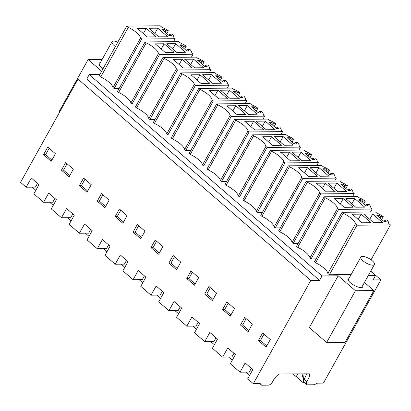 <?xml version="1.0" encoding="UTF-8"?>
<svg xmlns="http://www.w3.org/2000/svg" width="411" height="411" viewBox="0 0 411 411"><rect width="100%" height="100%" fill="white"/><g stroke="black" fill="none" stroke-linecap="round" stroke-linejoin="round"><path stroke-width="0.62" d="M372.669 214.039L382.59 222.623L373.645 222.695L363.725 214.116L372.669 214.039L369.736 219.31M384.552 219.952L386.212 221.385L383.91 221.406L376.743 215.21L379.05 215.194L380.714 216.633L383.232 216.612A11.457 3.935 29.1 0 0 376.825 213.139L375.515 212.009L342.05 212.282L343.175 213.258A13.573 4.665 29.1 0 1 355.448 223.872L356.984 225.202L390.45 224.925L388.708 223.42A11.457 3.935 29.1 0 0 387.064 219.931L384.552 219.952L383.797 221.308M361.141 214.136L371.061 222.716L362.117 222.793L352.196 214.208L361.141 214.136L358.207 219.407M380.714 216.633L379.959 217.989M379.05 215.194L378.295 216.551M266.76 345.934L260.482 340.503L264.032 334.122M383.232 216.612L381.649 219.453M368.277 275.55L375.51 275.488L373.034 279.937L380.874 279.87L323.416 383.103L317.42 383.155L314.23 384.758L307.495 384.814A3.869 1.885 -49.1 0 1 306.729 384.568A3.869 1.885 -49.1 0 1 306.873 381.814L304.161 379.471L306.729 373.758M306.729 384.568L304.017 382.22A3.869 1.885 -49.1 0 1 304.161 379.471M251.352 368.323L249.246 372.099L240.024 372.176L245.151 362.964L252.827 369.602L247.699 378.814L253.33 383.684L260.245 383.622L261.668 385.194L268.404 385.138A3.869 1.885 130.9 0 0 272.39 382.096C274.142 378.51 276.398 375.803 279.151 373.984L309.524 373.866M261.668 385.194L259.855 383.627M309.123 373.738C310.88 374.555 308.101 379.183 306.873 381.814M258.406 340.519L262.639 332.915L270.31 339.553L266.076 347.156L258.406 340.519L260.482 340.503M351.097 274.574L329.406 274.753L356.984 225.202M371.046 259.788L390.45 224.925M329.406 274.753L327.87 273.423A13.573 4.665 29.1 0 0 315.597 262.809L314.472 261.833L342.05 212.282M315.597 262.809L343.175 213.258M327.87 273.423L355.448 223.872M338.161 275.796L355.428 290.731L326.611 342.507L309.344 327.572L338.161 275.796L322.024 275.93L89.244 74.597L86.767 79.046L319.547 280.379L322.024 275.93M253.33 383.684L310.788 280.451L319.547 280.379M240.024 372.176L230.304 363.771L235.431 354.559L227.761 347.922L222.634 357.133L212.4 348.281L217.527 339.07L209.851 332.432L204.724 341.644L194.495 332.797L199.623 323.585L191.947 316.948L186.82 326.159L176.586 317.307L181.713 308.096L174.043 301.458L168.916 310.67L158.682 301.823L163.809 292.611L156.134 285.974L151.007 295.185L140.778 286.333L145.905 277.122L138.23 270.484L133.102 279.696L122.868 270.849L127.996 261.637L120.325 255L115.198 264.211L104.964 255.359L110.091 246.148L102.416 239.51L97.289 248.722L87.06 239.875L92.187 230.663L84.512 224.026L79.385 233.237L69.151 224.385L74.278 215.174L66.603 208.536L61.48 217.748L51.247 208.896L56.374 199.689L48.698 193.052L43.571 202.263L33.851 193.853L38.978 184.642L31.303 178.004L26.176 187.216L20.55 182.35L78.008 79.118L86.767 79.046M310.788 280.451L78.008 79.118M122.832 223.26L127.061 215.657L119.39 209.019L115.157 216.623L122.832 223.26M248.172 331.672L252.405 324.063L244.73 317.426L240.497 325.034L248.172 331.672M226.826 301.941L222.592 309.545L230.268 316.182L234.501 308.579L226.826 301.941M216.592 293.089L208.916 286.452L204.688 294.06L212.359 300.693L216.592 293.089M186.779 278.571L194.454 285.208L198.688 277.605L191.012 270.967L186.779 278.571L188.855 278.555L192.41 272.174M173.108 255.478L168.875 263.081L176.55 269.719L180.783 262.115L173.108 255.478M158.641 254.234L162.874 246.631L155.199 239.993L150.971 247.597L158.641 254.234M133.061 232.107L140.737 238.745L144.97 231.141L137.295 224.504L133.061 232.107L135.137 232.092L138.687 225.711M79.344 185.649L87.019 192.286L91.252 184.683L83.577 178.045L79.344 185.649L81.419 185.633L84.969 179.247M65.673 162.556L61.439 170.159L69.115 176.797L73.343 169.193L65.673 162.556M97.253 201.133L104.923 207.771L109.156 200.167L101.481 193.53L97.253 201.133L99.323 201.118L102.878 194.737M43.535 154.675L47.763 147.071L55.439 153.709L51.205 161.312L43.535 154.675L45.606 154.654L49.161 148.273M355.428 290.731L373.871 290.582L364.449 282.429M375.51 275.488L370.65 271.286M101.64 71.226L88.118 59.533L102.144 59.415M89.244 74.597L99.811 74.509M100.376 62.59A8.518 2.928 29.1 0 0 99.108 63.279A8.518 2.928 29.1 0 0 101.476 67.461A8.518 2.928 29.1 0 0 103.053 68.683M126.768 26.083L99.19 75.634L100.726 76.965A13.573 4.665 29.1 0 1 112.999 87.579L114.104 88.55L141.687 38.999L140.577 38.028A13.573 4.665 29.1 0 0 128.304 27.414L126.768 26.083L160.228 25.806L161.97 27.311A11.457 3.935 29.1 0 1 168.356 30.763L165.844 30.784L164.179 29.345L161.872 29.366L169.034 35.562L171.341 35.541L169.681 34.103L172.199 34.082A11.457 3.935 29.1 0 1 173.853 37.591L175.168 38.726L141.687 38.999M119.154 88.509L114.104 88.55M172.872 134.972L167.832 135.008L195.42 85.462L194.295 84.491A13.573 4.665 29.1 0 0 182.022 73.872L180.897 72.901L153.318 122.452L154.444 123.423L182.022 73.872M154.444 123.423A13.573 4.665 29.1 0 1 166.717 134.037L167.832 135.008M154.968 119.483L149.928 119.519L177.516 69.973L176.391 69.002A13.573 4.665 29.1 0 0 164.117 58.388L162.992 57.412L135.409 106.963L136.534 107.939L164.117 58.388M136.534 107.939A13.573 4.665 29.1 0 1 148.808 118.553L149.928 119.519M280.307 227.894L275.267 227.93L302.856 178.384L301.731 177.413A13.573 4.665 29.1 0 0 289.457 166.794L288.332 165.823L260.754 215.374L261.879 216.345L289.457 166.794M261.879 216.345A13.573 4.665 29.1 0 1 274.152 226.964L275.267 227.93M262.403 212.41L257.373 212.451L256.248 211.475A13.573 4.665 29.1 0 0 243.97 200.861L242.844 199.885L270.428 150.334L303.888 150.061L305.203 151.191A11.457 3.935 29.1 0 1 311.61 154.659L309.093 154.68L308.332 156.041M316.121 258.868L311.091 258.909L309.966 257.938A13.573 4.665 29.1 0 0 297.692 247.319L296.562 246.348L324.145 196.797L357.606 196.52L358.921 197.655A11.457 3.935 29.1 0 1 365.328 201.123L362.81 201.143L362.05 202.505M298.216 243.384L293.177 243.415L320.765 193.874L319.64 192.898A13.573 4.665 29.1 0 0 307.366 182.284L306.236 181.308L278.658 230.859L279.783 231.835L307.366 182.284M279.783 231.835A13.573 4.665 29.1 0 1 292.057 242.449L293.177 243.415M208.685 165.946L203.645 165.982L231.234 116.436L230.109 115.465A13.573 4.665 29.1 0 0 217.835 104.846L216.71 103.875L189.127 153.426L190.252 154.397L217.835 104.846M190.252 154.397A13.573 4.665 29.1 0 1 202.531 165.017L203.645 165.982M190.781 150.457L185.741 150.493L213.33 100.952L212.199 99.976A13.573 4.665 29.1 0 0 199.926 89.362L198.801 88.386L171.223 137.937L172.348 138.913L199.926 89.362M172.348 138.913A13.573 4.665 29.1 0 1 184.621 149.527L185.741 150.493M244.499 196.92L239.464 196.961L238.339 195.99A13.573 4.665 29.1 0 0 226.065 185.371L224.94 184.4L252.518 134.849L285.984 134.572L287.294 135.707A11.457 3.935 29.1 0 1 293.701 139.175L291.183 139.195L290.428 140.552M226.589 181.431L221.56 181.477L220.435 180.501A13.573 4.665 29.1 0 0 208.161 169.887L207.036 168.911L234.614 119.36L268.08 119.087L269.39 120.218A11.457 3.935 29.1 0 1 275.796 123.685L273.279 123.706L272.524 125.067M137.063 103.998L132.023 104.034L159.612 54.488L158.482 53.512A13.573 4.665 29.1 0 0 146.208 42.898L145.083 41.927L117.505 91.478L118.63 92.449L146.208 42.898M118.63 92.449A13.573 4.665 29.1 0 1 130.904 103.063L132.023 104.034M349.268 277.862A8.518 2.928 29.1 0 0 347.999 278.55A8.518 2.928 29.1 0 0 350.367 282.732A8.518 2.928 29.1 0 0 357.853 286.95A8.518 2.928 29.1 0 0 362.882 286.832A8.518 2.928 29.1 0 0 362.8 285.393M380.874 279.87L370.748 271.111M146.27 28.292L156.19 36.872L147.246 36.944L137.325 28.364L146.27 28.292L143.336 33.563M157.793 28.195L148.854 28.272L158.774 36.851L167.719 36.774L157.793 28.195L154.86 33.466M164.179 29.345L163.424 30.707M165.844 30.784L165.088 32.145M168.356 30.763L166.774 33.604M169.681 34.103L168.921 35.464M173.514 41.691L175.168 38.726M112.999 87.579L140.577 38.028M100.726 76.965L128.304 27.414M51.889 160.09L45.606 154.654M37.504 183.363L35.397 187.139L26.176 187.216M43.571 202.263L52.793 202.186L54.894 198.41M222.634 357.133L231.855 357.056L233.957 353.28M248.855 330.444L242.572 325.014L246.127 318.633M242.572 325.014L240.497 325.034M297.692 247.319L325.271 197.768L324.145 196.797M309.966 257.938L337.544 208.387A13.573 4.665 29.1 0 0 325.271 197.768M311.091 258.909L338.669 209.358L337.544 208.387M370.481 212.05L372.135 209.081L338.669 209.358M372.135 209.081L370.804 207.935A11.457 3.935 29.1 0 0 369.16 204.442L366.643 204.462L365.888 205.824M363.745 203.969L365.328 201.123M362.81 201.143L361.146 199.705L358.839 199.725L366.001 205.921L368.307 205.901L366.643 204.462M361.146 199.705L360.39 201.066M343.231 198.647L353.157 207.231L344.213 207.303L334.292 198.724L343.231 198.647L340.298 203.918M354.76 198.554L345.821 198.626L355.741 207.211L364.68 207.134L354.76 198.554L351.826 203.825M204.724 341.644L213.946 341.567L216.047 337.796M230.946 314.96L224.668 309.529L228.218 303.148M224.668 309.529L222.592 309.545M345.836 188.479L347.418 185.638A11.457 3.935 29.1 0 0 341.012 182.165L339.702 181.035L306.236 181.308M292.057 242.449L319.64 192.898M352.576 196.561L354.225 193.596L320.765 193.874M354.225 193.596L352.895 192.446A11.457 3.935 29.1 0 0 351.251 188.952L348.739 188.978L347.983 190.334M347.418 185.638L344.901 185.659L343.242 184.22L340.935 184.236L348.096 190.432L350.403 190.411L348.739 188.978M343.242 184.22L342.481 185.577M344.901 185.659L344.146 187.015M325.327 183.162L335.248 191.742L326.308 191.819L316.388 183.234L325.327 183.162L322.394 188.433M336.856 183.065L327.911 183.142L337.832 191.721L346.776 191.649L336.856 183.065L333.922 188.336M186.82 326.159L196.042 326.082L198.143 322.306M213.042 299.47L206.764 294.04L210.314 287.659M206.764 294.04L204.688 294.06M327.932 172.99L329.514 170.149A11.457 3.935 29.1 0 0 323.108 166.681L321.798 165.546L288.332 165.823M274.152 226.964L301.731 177.413M334.672 181.076L336.321 178.107L302.856 178.384M336.321 178.107L334.991 176.961A11.457 3.935 29.1 0 0 333.347 173.468L330.834 173.488L330.074 174.85M329.514 170.149L326.997 170.169L325.332 168.731L323.025 168.751L330.192 174.947L332.494 174.927L330.834 173.488M325.332 168.731L324.577 170.092M326.997 170.169L326.242 171.531M307.423 167.673L317.343 176.257L308.399 176.329L298.478 167.75L307.423 167.673L304.489 172.944M318.951 167.58L310.007 167.652L319.928 176.237L328.872 176.16L318.951 167.58L316.018 172.851M168.916 310.67L178.138 310.593L180.239 306.822M195.138 283.986L188.855 278.555M243.97 200.861L271.553 151.31L270.428 150.334M256.248 211.475L283.826 161.924A13.573 4.665 29.1 0 0 271.553 151.31M257.373 212.451L284.951 162.9L283.826 161.924M316.763 165.587L318.412 162.622L284.951 162.9M318.412 162.622L317.087 161.472A11.457 3.935 29.1 0 0 315.443 157.978L312.925 157.999L312.17 159.36M310.028 157.505L311.61 154.659M309.093 154.68L307.428 153.246L305.121 153.262L312.283 159.458L314.59 159.437L312.925 157.999M307.428 153.246L306.673 154.603M289.514 152.188L299.434 160.768L290.495 160.845L280.574 152.26L289.514 152.188L286.58 157.459M301.042 152.091L292.103 152.168L302.023 160.747L310.963 160.675L301.042 152.091L298.109 157.362M151.007 295.185L160.228 295.108L162.33 291.332M177.228 268.496L170.95 263.066L174.5 256.685M170.95 263.066L168.875 263.081M226.065 185.371L253.644 135.82L252.518 134.849M238.339 195.99L265.922 146.439A13.573 4.665 29.1 0 0 253.644 135.82M239.464 196.961L267.047 147.41L265.922 146.439M298.859 150.102L300.508 147.133L267.047 147.41M300.508 147.133L299.177 145.987A11.457 3.935 29.1 0 0 297.533 142.494L295.021 142.514L294.266 143.871M292.118 142.016L293.701 139.175M291.183 139.195L289.524 137.757L287.217 137.777L294.379 143.973L296.685 143.953L295.021 142.514M289.524 137.757L288.763 139.118M271.609 136.699L281.53 145.283L272.591 145.355L262.665 136.776L271.609 136.699L268.676 141.97M283.138 136.606L274.194 136.678L284.114 145.258L293.058 145.186L283.138 136.606L280.204 141.877M133.102 279.696L142.324 279.619L144.425 275.843M159.324 253.012L153.046 247.581L156.596 241.2M153.046 247.581L150.971 247.597M208.161 169.887L235.739 120.336L234.614 119.36M220.435 180.501L248.013 130.95A13.573 4.665 29.1 0 0 235.739 120.336M221.56 181.477L249.138 131.926L248.013 130.95M280.949 134.613L282.604 131.648L249.138 131.926M282.604 131.648L281.273 130.498A11.457 3.935 29.1 0 0 279.629 127.004L277.117 127.025L276.356 128.386M274.214 126.531L275.796 123.685M273.279 123.706L271.614 122.273L269.308 122.288L276.475 128.484L278.776 128.463L277.117 127.025M271.614 122.273L270.859 123.629M253.705 121.214L263.626 129.794L254.681 129.866L244.761 121.286L253.705 121.214L250.772 126.485M265.234 121.117L256.289 121.194L266.21 129.773L275.154 129.701L265.234 121.117L262.3 126.388M115.198 264.211L124.42 264.134L126.521 260.358M141.415 237.522L135.137 232.092M256.31 111.042L257.892 108.201A11.457 3.935 29.1 0 0 251.481 104.733L250.171 103.598L216.71 103.875M202.531 165.017L230.109 115.465M263.045 119.128L264.694 116.159L231.234 116.436M264.694 116.159L263.369 115.008A11.457 3.935 29.1 0 0 261.725 111.52L259.207 111.54L258.452 112.897M257.892 108.201L255.37 108.221L253.71 106.783L251.404 106.803L258.565 112.999L260.872 112.979L259.207 111.54M253.71 106.783L252.955 108.144M255.37 108.221L254.615 109.578M235.796 105.725L245.716 114.309L236.777 114.381L226.857 105.802L235.796 105.725L232.862 110.996M247.324 105.632L238.385 105.704L248.306 114.284L257.245 114.212L247.324 105.632L244.391 110.903M97.289 248.722L106.511 248.645L108.612 244.869M123.511 222.038L117.233 216.607L120.783 210.227M117.233 216.607L115.157 216.623M238.401 95.558L239.983 92.711A11.457 3.935 29.1 0 0 233.576 89.244L232.266 88.108L198.801 88.386M184.621 149.527L212.199 99.976M245.141 103.639L246.79 100.674L213.33 100.952M246.79 100.674L245.459 99.524A11.457 3.935 29.1 0 0 243.815 96.03L241.303 96.051L240.548 97.412M239.983 92.711L237.466 92.732L235.801 91.293L233.499 91.314L240.661 97.51L242.968 97.489L241.303 96.051M235.801 91.293L235.046 92.655M237.466 92.732L236.71 94.093M217.892 90.24L227.812 98.82L218.873 98.892L208.947 90.312L217.892 90.24L214.958 95.511M229.42 90.143L220.476 90.22L230.396 98.799L239.341 98.727L229.42 90.143L226.487 95.414M79.385 233.237L88.606 233.16L90.708 229.384M105.606 206.548L99.323 201.118M220.496 80.068L222.079 77.227A11.457 3.935 29.1 0 0 215.672 73.759L214.362 72.624L180.897 72.901M166.717 134.037L194.295 84.491M227.232 88.154L228.886 85.185L195.42 85.462M228.886 85.185L227.555 84.034A11.457 3.935 29.1 0 0 225.911 80.546L223.399 80.566L222.639 81.923M222.079 77.227L219.561 77.247L217.897 75.809L215.59 75.829L222.757 82.02L225.058 82.005L223.399 80.566M217.897 75.809L217.142 77.165M219.561 77.247L218.806 78.604M199.987 74.751L209.908 83.335L200.964 83.407L191.043 74.828L199.987 74.751L197.054 80.022M211.511 74.658L202.572 74.73L212.492 83.31L221.437 83.238L211.511 74.658L208.577 79.929M61.48 217.748L70.702 217.671L72.804 213.895M87.697 191.064L81.419 185.633M202.592 64.584L204.175 61.737A11.457 3.935 29.1 0 0 197.763 58.27L196.453 57.134L162.992 57.412M148.808 118.553L176.391 69.002M209.327 72.665L210.977 69.7L177.516 69.973M210.977 69.7L209.651 68.55A11.457 3.935 29.1 0 0 208.007 65.056L205.49 65.077L204.735 66.438M204.175 61.737L201.652 61.758L199.993 60.319L197.686 60.34L204.848 66.536L207.154 66.515L205.49 65.077M199.993 60.319L199.237 61.681M201.652 61.758L200.897 63.119M182.078 59.266L191.999 67.846L183.059 67.918L173.139 59.338L182.078 59.266L179.145 64.537M193.607 59.169L184.667 59.246L194.588 67.825L203.527 67.748L193.607 59.169L190.673 64.44M69.793 175.574L63.515 170.144L67.065 163.763M63.515 170.144L61.439 170.159M184.683 49.094L186.265 46.253A11.457 3.935 29.1 0 0 179.859 42.785L178.549 41.65L145.083 41.927M130.904 103.063L158.482 53.512M191.423 57.18L193.072 54.211L159.612 54.488M193.072 54.211L191.742 53.06A11.457 3.935 29.1 0 0 190.098 49.572L187.586 49.592L186.83 50.949M186.265 46.253L183.748 46.273L182.083 44.835L179.782 44.856L186.943 51.046L189.25 51.031L187.586 49.592M182.083 44.835L181.328 46.191M183.748 46.273L182.993 47.63M164.174 43.777L174.094 52.356L165.155 52.433L155.23 43.854L164.174 43.777L161.24 49.048M175.703 43.684L166.758 43.756L176.679 52.336L185.623 52.264L175.703 43.684L172.769 48.955M326.611 342.507L345.055 342.353L373.871 290.582M59.836 111.771L59.297 111.304L88.118 59.533M365.358 256.875A7.742 2.661 29.1 0 0 360.873 257.009A7.742 2.661 29.1 0 0 363.144 260.913A7.742 2.661 29.1 0 0 369.915 264.674A7.742 2.661 29.1 0 0 374.406 264.54A7.742 2.661 29.1 0 0 372.135 260.636A7.742 2.661 29.1 0 0 365.358 256.875M115.388 46.525A7.742 2.661 -150.9 0 1 111.982 41.737A7.742 2.661 -150.9 0 1 112.044 41.639A7.742 2.661 -150.9 0 1 117.844 42.112M301.987 373.794L303.467 379.718L304.125 373.347M303.467 379.718L302.881 382.43L304.094 382.287M292.956 373.871L302.881 382.43M246.05 372.13L249.667 375.284M228.655 357.082L232.272 360.242M210.751 341.598L214.362 344.752M192.846 326.108L196.458 329.268M174.937 310.624L178.554 313.778M157.033 295.134L160.644 298.294M139.129 279.65L142.74 282.804M121.219 264.16L124.836 267.32M103.315 248.67L106.927 251.83M85.406 233.186L89.023 236.34M67.502 217.696L71.118 220.856M49.597 202.212L53.209 205.366M32.202 187.164L35.819 190.324M296.213 376.692L297.826 373.83M348.081 279.994L360.873 257.009M361.613 287.52L374.406 264.54M111.982 41.737L99.19 64.722"/></g></svg>
